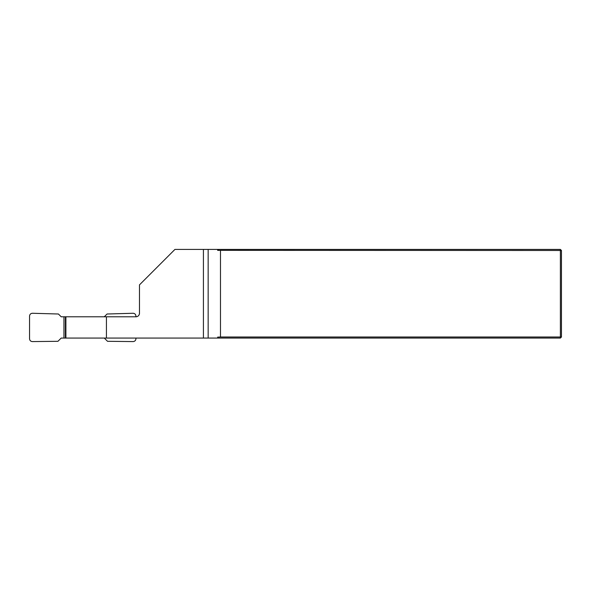 <?xml version="1.0" encoding="UTF-8"?>
<svg xmlns="http://www.w3.org/2000/svg" width="591" height="591" viewBox="0 0 591 591"><rect width="100%" height="100%" fill="white"/><g stroke="black" fill="none" stroke-linecap="round" stroke-linejoin="round"><path stroke-width="0.89" d="M104.282 316.791L107.067 314.006L133.13 313.267C134.829 313.444 135.76 314.39 135.93 316.096L135.93 316.791L61.198 316.791L58.413 314.006L32.35 313.267C30.651 313.444 29.72 314.39 29.55 316.096L29.55 338.761C29.72 340.468 30.651 341.406 32.35 341.583L57.955 341.303L61.198 338.067L203.422 338.067L203.422 249.417L174.936 249.417L139.476 284.877L139.476 313.245A3.546 3.546 0 0 1 135.93 316.791L136.521 316.739M106.432 316.791L106.432 338.067M217.658 249.417L217.658 250.362L219.01 249.417L203.422 249.417M219.01 249.417L560.386 249.417L560.386 250.481L217.658 250.362M561.45 250.481L561.45 337.003L560.386 337.003L560.386 250.481L561.45 250.481L560.386 249.417M220.48 337.003L560.386 337.003L560.386 338.067L219.01 338.067L217.658 337.121L220.48 337.003L220.48 250.481M219.01 338.067L203.422 338.067M217.658 337.121L217.658 338.067M561.45 337.003L560.386 338.067M65.897 316.791L65.897 338.067M63.946 316.791L63.946 338.067M135.93 338.067L135.93 338.761C135.76 340.468 134.829 341.406 133.13 341.583L107.525 341.303L104.282 338.067M208.158 249.417L208.158 338.067M65.394 316.791L65.394 338.067"/></g></svg>
